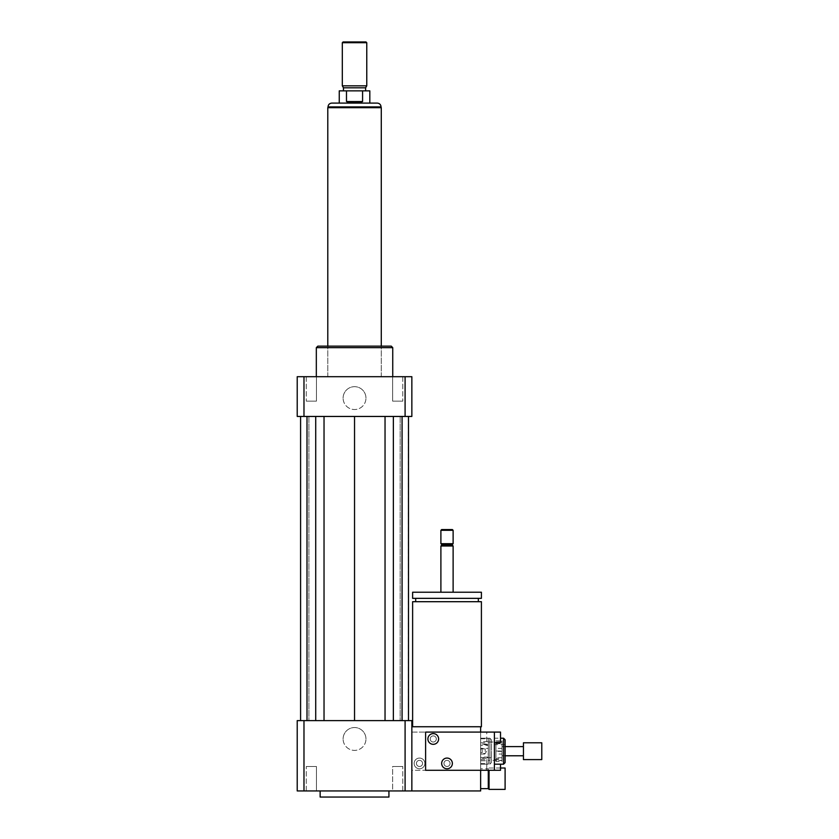 <?xml version="1.0" encoding="UTF-8"?>
<svg xmlns="http://www.w3.org/2000/svg" width="839" height="839" viewBox="0 0 839 839"><rect width="100%" height="100%" fill="white"/><g stroke="black" fill="none" stroke-linecap="round" stroke-linejoin="round"><path stroke-width="0.63" stroke-dasharray="4.2 3.15" d="M311.353 790.936L316.439 790.936L311.353 790.936M311.353 766.479L316.439 766.479L311.353 766.479M392.642 790.936L402.793 790.936L392.642 790.936L392.642 766.479L402.793 766.479L392.642 766.479L402.793 766.479L392.642 766.479L392.642 790.936L402.793 790.936L392.642 790.936M316.439 790.936L306.277 790.936L316.439 790.936L316.439 766.479L306.277 766.479L316.439 766.479L316.439 790.936M311.353 376.701L316.439 376.701L311.353 376.701M311.353 401.157L316.439 401.157L311.353 401.157M316.439 376.701L306.277 376.701L316.439 376.701L316.439 401.157L306.277 401.157L316.439 401.157L316.439 376.701M397.717 376.701L392.642 376.701L397.717 376.701M397.717 401.157L392.642 401.157L397.717 401.157M392.642 376.701L402.793 376.701L392.642 376.701L392.642 401.157L402.793 401.157L392.642 401.157L392.642 376.701M343.109 738.97A11.421 11.421 0 0 1 354.54 727.539A11.421 11.421 0 0 1 365.961 738.97A11.421 11.421 0 0 1 354.54 750.391A11.421 11.421 0 0 1 343.109 738.97M365.961 738.97A11.421 11.421 0 0 0 348.825 729.07A11.421 11.421 0 0 0 348.825 748.86A11.421 11.421 0 0 0 365.961 738.97M343.109 398.106A11.421 11.421 0 0 1 354.54 386.674A11.421 11.421 0 0 1 365.961 398.106A11.421 11.421 0 0 1 354.54 409.526A11.421 11.421 0 0 1 343.109 398.106M365.961 398.106A11.421 11.421 0 0 0 348.825 388.205A11.421 11.421 0 0 0 348.825 407.995A11.421 11.421 0 0 0 365.961 398.106M482.173 749.667L482.173 752.719L482.173 749.667L480.642 749.667L480.642 752.719L480.642 749.667M505.099 768.01L505.099 789.405M489.053 770.296L489.053 789.405M500.516 768.01L489.053 768.01L488.288 768.776L488.288 788.639M488.288 770.296L488.288 768.776L480.642 768.776L480.642 788.639L480.642 768.776M436.311 738.97A3.052 3.052 0 0 0 431.728 736.317A3.052 3.052 0 0 0 431.728 741.613A3.052 3.052 0 0 0 436.311 738.97A3.052 3.052 0 0 1 431.728 741.613A3.052 3.052 0 0 1 431.728 736.317A3.052 3.052 0 0 1 436.311 738.97A3.052 3.052 0 0 1 431.728 741.613A3.052 3.052 0 0 1 431.728 736.317A3.052 3.052 0 0 1 436.311 738.97A3.052 3.052 0 0 0 431.728 736.317A3.052 3.052 0 0 0 431.728 741.613A3.052 3.052 0 0 0 436.311 738.97M450.071 763.427A3.052 3.052 0 0 0 445.488 760.774A3.052 3.052 0 0 0 445.488 766.07A3.052 3.052 0 0 0 450.071 763.427A3.052 3.052 0 0 1 445.488 766.07A3.052 3.052 0 0 1 445.488 760.774A3.052 3.052 0 0 1 450.071 763.427M422.552 763.427A3.052 3.052 0 0 1 417.969 766.07A3.052 3.052 0 0 1 417.969 760.774A3.052 3.052 0 0 1 422.552 763.427A3.052 3.052 0 0 0 417.969 760.774A3.052 3.052 0 0 0 417.969 766.07A3.052 3.052 0 0 0 422.552 763.427M481.408 601.699L412.62 601.699M480.642 726.742L447.009 726.742L480.642 726.742L480.642 790.936L411.855 790.936L411.855 726.742L481.408 726.742M447.009 601.699L478.345 601.699L447.009 601.699M447.009 598.343L478.345 598.343L447.009 598.343M481.408 598.343L412.62 598.343M481.408 592.229L412.62 592.229M447.009 592.229L440.894 592.229L447.009 592.229M453.123 545.99L440.894 545.99M451.98 544.836L442.048 544.836M453.123 543.693L440.894 543.693M453.123 530.321L440.894 530.321M452.368 529.556L441.66 529.556M486.756 770.296L486.756 759.599L486.756 770.296L411.855 770.296L411.855 732.09L411.855 770.296L480.642 770.296L480.642 732.09L480.642 770.296L480.642 732.09L486.756 732.09L486.756 742.788L486.756 732.09M411.855 726.742L411.855 790.936L297.216 790.936L297.216 720.628L303.98 720.628L303.98 790.936M388.929 797.05L320.141 797.05M320.141 790.936L388.929 790.936L320.141 790.936M411.855 790.936L411.855 720.628L303.98 720.628M300.729 720.628L308.909 720.628L300.729 720.628L300.729 416.448L308.909 416.448L300.729 416.448M300.582 720.628L308.909 720.628L300.582 720.628L307.001 720.628L300.582 720.628L300.582 416.448L308.909 416.448L300.582 416.448L307.001 416.448L300.582 416.448L300.582 720.628L300.582 416.448M315.716 720.628L307.001 720.628L324.032 720.628L315.716 720.628L315.716 416.448L307.001 416.448L315.716 416.448M354.54 720.628L324.032 720.628L385.038 720.628L354.54 720.628L354.54 416.448L324.032 416.448L354.54 416.448M393.365 720.628L402.07 720.628L393.365 720.628L393.365 416.448L385.038 416.448L402.07 416.448L393.365 416.448M408.499 720.628L400.172 720.628L408.499 720.628L408.499 416.448L400.172 416.448L408.499 416.448L408.499 720.628L408.499 416.448M408.341 720.628L400.172 720.628L408.341 720.628L408.341 416.448L400.172 416.448L408.341 416.448M405.09 720.628L405.09 790.936M392.746 347.661L316.324 347.661M354.54 376.701L316.324 376.701L354.54 376.701M391.226 346.129L317.855 346.129M354.54 346.129L327.787 346.129L354.54 346.129M297.216 416.448L411.855 416.448L411.855 376.701L297.216 376.701L297.216 416.448M303.98 416.448L303.98 376.701M405.09 416.448L405.09 376.701M400.172 416.448L400.172 720.628L400.172 416.448M402.07 416.448L402.07 720.628M385.038 416.448L385.038 720.628M308.909 416.448L308.909 720.628L308.909 416.448M324.032 416.448L324.032 720.628M307.001 416.448L307.001 720.628M331.835 103.092L377.235 103.092M339.25 90.864L346.486 90.864L346.486 101.561L354.54 102.882L362.584 101.561L362.584 90.864L369.821 90.864M346.486 101.561L362.584 101.561M362.584 90.864L346.486 90.864M327.787 107.675L381.284 107.675M343.078 41.95L366.003 41.95M342.312 42.716L366.769 42.716M342.312 85.819L366.769 85.819M343.455 87.801L365.615 87.801M354.54 90.864L343.455 90.864L354.54 90.864M495.922 740.837L502.037 740.837L502.037 741.833L495.922 741.833L495.922 748.357L502.037 748.357L502.037 742.022L495.922 742.022L495.922 760.365L495.922 754.03L502.037 754.03L502.037 760.365L495.922 760.365L495.922 742.022L488.288 742.022L488.288 760.365L488.288 742.022M495.922 750.999L495.922 743.679L502.037 743.679L502.037 750.999L495.922 750.999L495.922 754.03M495.922 760.554L495.922 761.55L502.037 761.55L502.037 760.554L495.922 760.554L495.922 758.708L502.037 758.708L502.037 751.387L495.922 751.387L495.922 758.708M495.922 748.357L495.922 751.387M495.922 761.55L495.922 760.365L488.288 760.365M495.922 743.679L495.922 741.833M502.037 748.357L502.037 751.387M502.037 761.55L502.037 760.365M502.037 743.679L502.037 741.833M502.037 758.708L502.037 760.554M502.037 754.03L502.037 750.999M485.225 751.482L485.225 748.902L485.225 751.482M480.642 750.905L480.642 753.485L480.642 750.905M488.288 757.072L480.642 757.072L480.642 748.367L488.288 748.367L488.288 764.172L480.642 764.172L480.642 760.763L488.288 760.763M480.642 763.595L488.288 763.595L488.288 758.288L480.642 758.288L480.642 764.182L480.642 738.205L480.642 741.624L488.288 741.624L488.288 738.215L480.642 738.215L480.642 764.182L489.808 764.182L489.808 738.205L489.808 764.182L491.339 762.661L491.339 739.725L491.339 762.661M480.642 754.02L488.288 754.02L488.288 745.315L480.642 745.315L480.642 758.288M480.642 738.792L488.288 738.792L488.288 744.099L480.642 744.099L480.642 738.205L488.288 738.205L488.288 738.792M488.288 754.02L488.288 758.288M488.288 741.624L488.288 745.315M488.288 748.367L488.288 744.099M488.288 763.595L488.288 764.182L480.642 764.182M480.642 760.763L480.642 757.072M480.642 748.367L480.642 744.099M480.642 741.624L480.642 745.315M541.784 742.788L541.784 759.599M523.442 742.788L523.442 759.599M523.442 750.622L523.442 755.782L523.442 750.622M502.037 750.622L502.037 755.782L502.037 750.622M502.037 740.837L502.037 742.022M447.009 766.479A3.052 3.052 0 0 0 449.662 761.896A3.052 3.052 0 0 0 444.366 761.896A3.052 3.052 0 0 0 447.009 766.479A3.052 3.052 0 0 0 449.662 761.896A3.052 3.052 0 0 0 444.366 761.896A3.052 3.052 0 0 0 447.009 766.479M433.26 742.022A3.052 3.052 0 0 0 435.902 737.439A3.052 3.052 0 0 0 430.606 737.439A3.052 3.052 0 0 0 433.26 742.022A3.052 3.052 0 0 0 435.902 737.439A3.052 3.052 0 0 0 430.606 737.439A3.052 3.052 0 0 0 433.26 742.022M433.26 744.319A5.349 5.349 0 0 0 437.895 736.285A5.349 5.349 0 0 0 428.624 736.285A5.349 5.349 0 0 0 433.26 744.319M447.009 768.776A5.349 5.349 0 0 0 451.644 760.742A5.349 5.349 0 0 0 442.384 760.742A5.349 5.349 0 0 0 447.009 768.776M494.402 735.247L494.402 742.788L494.402 735.247M500.516 732.09L500.516 742.788M500.516 764.182L500.516 770.296M494.402 764.948L494.402 770.296L494.402 759.599L494.402 770.296L425.614 770.296L425.614 732.09L494.402 732.09L494.402 764.948M494.402 738.205L494.402 764.182L494.402 738.205L500.516 738.205M505.099 757.743L505.099 744.644L505.099 757.743L494.402 757.743L494.402 744.644L494.402 757.743M505.099 739.725L505.099 762.661M503.568 738.205L503.568 764.182M433.26 735.908A3.052 3.052 0 0 1 435.902 740.491A3.052 3.052 0 0 1 430.606 740.491A3.052 3.052 0 0 1 433.26 735.908A3.052 3.052 0 0 1 435.902 740.491A3.052 3.052 0 0 1 430.606 740.491A3.052 3.052 0 0 1 433.26 735.908M419.5 760.365A3.052 3.052 0 0 1 422.143 764.948A3.052 3.052 0 0 1 416.857 764.948A3.052 3.052 0 0 1 419.5 760.365A3.052 3.052 0 0 1 422.143 764.948A3.052 3.052 0 0 1 416.857 764.948A3.052 3.052 0 0 1 419.5 760.365M419.5 758.068A5.349 5.349 0 0 1 424.135 766.101A5.349 5.349 0 0 1 414.865 766.101A5.349 5.349 0 0 1 419.5 758.068A5.349 5.349 0 0 0 414.865 766.101A5.349 5.349 0 0 0 424.135 766.101A5.349 5.349 0 0 0 419.5 758.068M433.26 733.611A5.349 5.349 0 0 1 437.895 741.645A5.349 5.349 0 0 1 428.624 741.645A5.349 5.349 0 0 1 433.26 733.611A5.349 5.349 0 0 0 428.624 741.645A5.349 5.349 0 0 0 437.895 741.645A5.349 5.349 0 0 0 433.26 733.611M491.339 744.644L491.339 757.743L491.339 744.644L480.642 744.644L480.642 757.743L480.642 744.644M411.855 732.09L480.642 732.09L411.855 732.09M381.053 106.91L328.018 106.91M306.277 790.936L306.277 766.479L306.277 790.936M402.793 790.936L402.793 766.479L402.793 790.936M306.277 376.701L306.277 401.157L306.277 376.701M402.793 376.701L402.793 401.157L402.793 376.701M480.642 752.719L482.173 752.719M381.284 376.701L381.284 346.129L381.284 376.701M327.787 376.701L327.787 346.129L327.787 376.701M480.642 748.902L485.225 748.902L486.61 751.199L485.225 753.485L480.642 753.485M505.099 746.605L502.037 746.605M505.099 755.782L502.037 755.782M494.402 759.599L500.516 759.599M505.099 744.644L494.402 744.644M480.642 759.599L486.756 759.599M480.642 742.788L486.756 742.788M491.339 757.743L480.642 757.743M491.339 739.725L489.808 738.205L480.642 738.205"/><path stroke-width="1.26" d="M488.288 770.296L488.288 788.639L489.053 789.405L505.099 789.405L505.099 768.01L500.516 768.01M489.053 789.405L489.053 770.296M412.62 726.742L412.62 601.699L481.408 601.699L481.408 726.742L411.855 726.742M447.009 598.343L481.408 598.343L481.408 592.229L412.62 592.229L412.62 598.343L447.009 598.343M440.894 592.229L440.894 545.99L453.123 545.99L453.123 592.229M440.894 545.99L442.048 544.836L451.98 544.836L453.123 545.99M447.009 543.693L453.123 543.693L453.123 530.321L440.894 530.321L440.894 543.693L447.009 543.693M440.894 530.321L441.66 529.556L452.368 529.556L453.123 530.321M303.98 720.628L303.98 790.936L297.216 790.936L297.216 720.628L405.09 720.628L405.09 790.936L480.642 790.936L480.642 770.296M480.642 732.09L480.642 726.742M320.141 790.936L320.141 797.05L388.929 797.05L388.929 790.936M405.09 720.628L411.855 720.628L411.855 790.936M303.98 790.936L405.09 790.936M316.324 376.701L316.324 347.661L392.746 347.661L392.746 376.701M316.324 347.661L317.855 346.129L391.226 346.129L392.746 347.661M405.09 416.448L405.09 376.701L411.855 376.701L411.855 416.448L297.216 416.448L297.216 376.701L303.98 376.701L303.98 416.448M405.09 376.701L303.98 376.701M385.038 416.448L385.038 720.628M354.54 416.448L354.54 720.628M393.365 416.448L393.365 720.628M402.07 416.448L402.07 720.628M408.499 416.448L408.499 720.628M300.582 416.448L300.582 720.628M307.001 416.448L307.001 720.628M315.716 416.448L315.716 720.628M324.032 416.448L324.032 720.628M346.486 101.561L346.486 90.864L362.584 90.864L362.584 101.561C357.225 103.312 351.856 103.312 346.486 101.561L362.584 101.561M369.821 103.092L369.821 90.864L362.584 90.864M346.486 90.864L339.25 90.864L339.25 103.092M377.235 103.092L331.835 103.092C329.517 103.323 328.248 104.592 328.018 106.91L381.053 106.91C380.833 104.592 379.553 103.323 377.235 103.092M366.769 42.716L366.003 41.95L343.078 41.95L342.312 42.716L342.312 85.819L366.769 85.819L366.769 42.716L342.312 42.716M366.769 85.819L365.615 87.801L343.455 87.801L342.312 85.819M381.284 346.129L381.284 107.675L327.787 107.675L327.787 346.129M541.784 759.599L541.784 742.788L523.442 742.788L523.442 759.599L541.784 759.599M433.26 744.319A5.349 5.349 0 0 1 428.624 736.285A5.349 5.349 0 0 1 437.895 736.285A5.349 5.349 0 0 1 433.26 744.319M447.009 768.776A5.349 5.349 0 0 1 442.384 760.742A5.349 5.349 0 0 1 451.644 760.742A5.349 5.349 0 0 1 447.009 768.776M494.402 742.788L500.516 742.788L500.516 732.09L494.402 732.09L494.402 770.296L500.516 770.296L500.516 764.182M503.568 738.205L503.568 764.182L505.099 762.661L505.099 739.725L503.568 738.205L500.516 738.205M494.402 732.09L425.614 732.09L425.614 770.296L494.402 770.296M488.288 788.639L480.642 788.639M478.345 601.699L478.345 598.343M415.683 601.699L415.683 598.343M451.98 544.836L453.123 543.693M442.048 544.836L440.894 543.693M328.018 106.91L328.018 107.675M381.053 106.91L381.053 107.675M343.455 87.801L343.455 90.864M365.615 87.801L365.615 90.864M523.442 746.605L505.099 746.605M523.442 755.782L505.099 755.782M503.568 764.182L494.402 764.182"/></g></svg>
